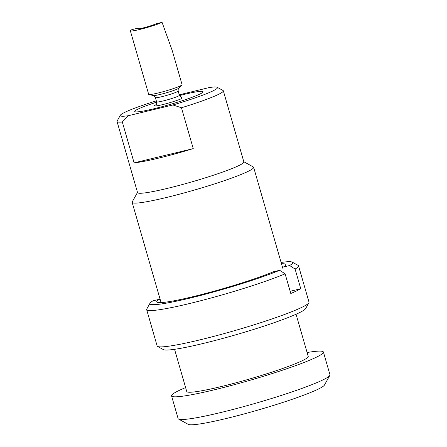 <?xml version="1.0" encoding="UTF-8"?>
<svg xmlns="http://www.w3.org/2000/svg" width="447" height="447" viewBox="0 0 447 447"><rect width="100%" height="100%" fill="white"/><g stroke="black" fill="none" stroke-linecap="round" stroke-linejoin="round"><path stroke-width="0.67" d="M179.247 94.803L209.52 87.506A50.578 4.341 -16.1 0 1 217.186 87.288L223.025 90.484A55.322 4.744 163.9 0 1 223.338 90.819A55.322 4.744 163.9 0 1 217.985 94.635A55.322 4.744 -16.1 0 1 181.454 107.761L193.249 148.611L134.117 162.864L122.322 122.014L128.233 115.734L172.928 104.961A50.578 4.341 -16.1 0 0 217.186 87.288M156.316 100.854A50.578 4.341 -16.1 0 0 120.36 115.237A50.578 4.341 -16.1 0 0 128.233 115.734M138.151 109.029A35.564 3.051 163.9 0 1 156.679 102.151A35.564 3.051 163.9 0 0 138.151 109.029A35.564 3.051 -16.1 0 0 134.709 111.482A35.564 3.051 163.9 0 1 138.151 109.029M179.482 95.569A35.564 3.051 163.9 0 1 203.044 91.758A35.564 3.051 163.9 0 1 199.602 94.211A35.564 3.051 163.9 0 1 161.607 106.805A35.564 3.051 163.9 0 1 134.709 111.482A35.564 3.051 -16.1 0 0 161.607 106.805A35.564 3.051 -16.1 0 0 199.602 94.211A35.564 3.051 163.9 0 0 203.044 91.758A35.564 3.051 163.9 0 0 179.482 95.569M329.841 375.379L324.444 385.074A71.129 6.102 163.9 0 1 317.672 389.404A71.129 6.102 -16.1 0 1 244.57 413.81A71.129 6.102 -16.1 0 1 188.282 424.376L178.549 419.051A79.03 6.778 -16.1 0 0 241.095 407.312A79.03 6.778 -16.1 0 0 322.315 380.196A79.03 6.778 163.9 0 0 329.841 375.379A79.03 6.778 163.9 0 0 329.964 374.737L323.416 352.046A79.03 6.778 163.9 0 1 315.761 357.499A79.03 6.778 -16.1 0 1 231.328 385.476A79.03 6.778 -16.1 0 1 171.553 395.874A79.03 6.778 -16.1 0 1 179.202 390.421A79.03 6.778 163.9 0 1 185.611 387.583M171.553 395.874L178.107 418.571A79.03 6.778 -16.1 0 0 178.549 419.051M307.1 352.521A79.03 6.778 163.9 0 1 323.416 352.046M174.565 349.319L186.74 391.494A63.223 5.425 -16.1 0 0 234.563 383.174A63.223 5.425 -16.1 0 0 302.105 360.79A63.223 5.425 163.9 0 0 308.229 356.427L296.054 314.252M137.503 192.417L132.251 201.854A63.223 5.425 -16.1 0 0 132.15 202.368A63.223 5.425 -16.1 0 0 166.284 197.529A63.223 5.425 -16.1 0 0 247.521 171.665A63.223 5.425 -16.1 0 0 253.639 167.301A63.223 5.425 -16.1 0 0 253.281 166.921L243.805 161.73M223.338 90.819L243.861 161.931A55.322 4.744 163.9 0 1 238.508 165.748A55.322 4.744 -16.1 0 1 167.424 188.377A55.322 4.744 -16.1 0 1 137.559 192.612L117.036 121.5A55.322 4.744 -16.1 0 0 122.322 122.014M120.36 115.237L117.12 121.053A55.322 4.744 -16.1 0 0 117.036 121.5M134.117 162.864A55.322 4.744 -16.1 0 0 193.249 148.611M172.928 104.961L181.454 107.761M162.065 22.35L155.919 23.831A10.275 0.883 163.9 0 1 142.716 28.032A10.275 0.883 163.9 0 1 137.173 28.82A10.275 0.883 163.9 0 1 138.168 28.111L132.021 29.591A17.388 1.492 -16.1 0 0 130.34 30.793A17.388 1.492 -16.1 0 0 143.487 28.507A17.388 1.492 -16.1 0 0 162.065 22.35L172.251 50.617L182.085 84.695A17.388 1.492 -16.1 0 1 181.963 84.964A17.388 1.492 -16.1 0 1 180.404 85.897A17.388 1.492 -16.1 0 1 163.06 91.719A17.388 1.492 -16.1 0 1 148.929 94.496A17.388 1.492 -16.1 0 1 148.678 94.339L130.34 30.793M138.391 28.893L138.168 28.111M308.883 302.759A79.03 6.778 -16.1 0 1 301.351 307.57A79.03 6.778 163.9 0 1 220.131 334.686A79.03 6.778 163.9 0 1 157.584 346.425L163.423 349.621A74.286 6.375 163.9 0 0 222.22 338.586A74.286 6.375 163.9 0 0 298.562 313.096A74.286 6.375 -16.1 0 0 305.642 308.575L308.883 302.759A79.03 6.778 -16.1 0 0 309 302.116L298.523 265.803A79.03 6.778 -16.1 0 0 298.076 265.322L292.237 262.126A74.286 6.375 -16.1 0 0 281.096 262.434M281.487 263.775A67.173 5.761 163.9 0 1 285.717 265.099A67.173 5.761 163.9 0 1 283.398 267.027L289.634 265.524L295.087 269.066A79.03 6.778 -16.1 0 0 298.523 265.803M295.087 269.066L300.764 288.734A79.03 6.778 163.9 0 1 296.545 290.924A79.03 6.778 163.9 0 1 290.785 293.495L285.108 273.827A79.03 6.778 163.9 0 1 200.904 300.691A79.03 6.778 163.9 0 1 146.661 309.637A79.03 6.778 163.9 0 1 146.784 308.994L150.019 303.178A74.286 6.375 163.9 0 1 152.93 300.837L159.166 299.334L160.361 300.105M300.764 288.734L290.148 291.293M157.584 346.425A79.03 6.778 163.9 0 1 157.143 345.944L146.661 309.637M159.166 299.334A67.173 5.761 163.9 0 0 157.12 302.217A67.173 5.761 163.9 0 0 204.692 293.724A67.173 5.761 163.9 0 0 273.419 271.787L279.649 270.284L285.108 273.827M279.649 270.284A74.286 6.375 163.9 0 1 197.635 296.21A74.286 6.375 163.9 0 1 150.019 303.178M289.634 265.524A74.286 6.375 -16.1 0 0 292.237 262.126M181.963 84.964L178.822 88.182A13.432 1.151 -16.1 0 1 177.621 88.903A13.432 1.151 163.9 0 1 164.217 93.401A13.432 1.151 163.9 0 1 153.299 95.552L148.929 94.496M178.157 91.032L179.392 95.306A11.857 1.017 -16.1 0 1 178.247 96.127A11.857 1.017 163.9 0 1 165.58 100.324A11.857 1.017 163.9 0 1 156.612 101.882L155.383 97.608A11.857 1.017 163.9 0 0 164.345 96.049A11.857 1.017 163.9 0 0 177.012 91.853A11.857 1.017 -16.1 0 0 178.157 91.032C178.107 89.26 178.331 88.31 178.822 88.182M155.964 104.721A15.014 1.291 -16.1 0 0 155.902 104.749A15.014 1.291 163.9 0 0 162.557 104.637A15.014 1.291 163.9 0 0 181.851 98.491M161.076 302.585L132.15 202.368M282.772 268.239L253.639 167.301M155.383 97.608C154.221 95.915 153.528 95.228 153.299 95.552M179.392 95.306C180.56 97.021 181.348 97.725 181.756 97.412M156.394 104.576L155.735 104.922C156.132 105.252 156.422 104.24 156.612 101.882"/></g></svg>
